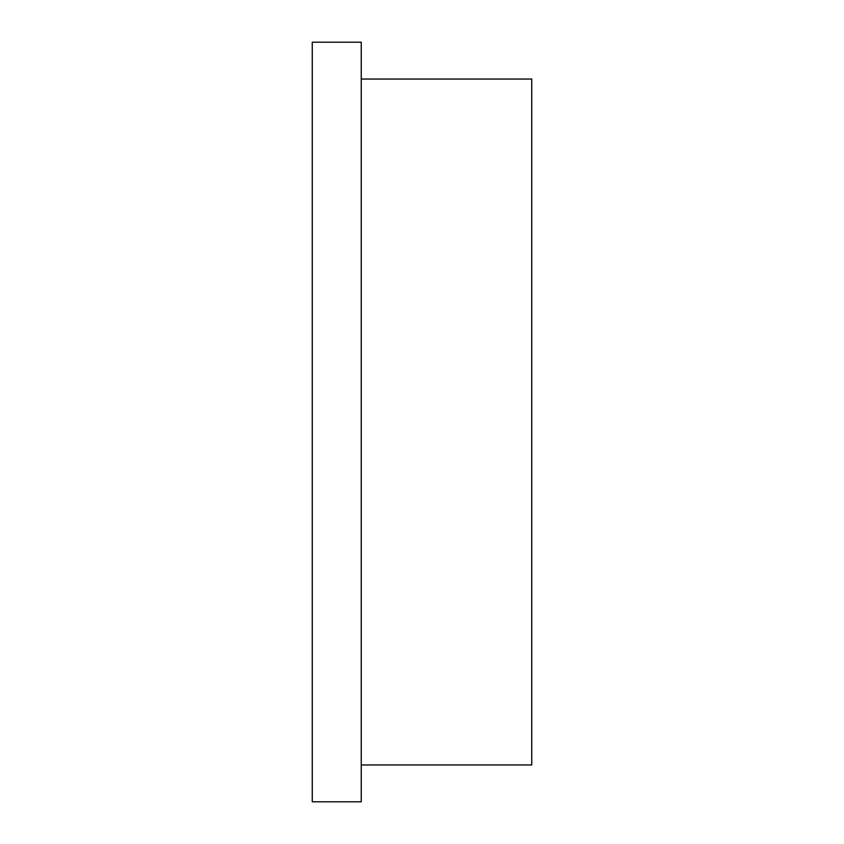 <?xml version="1.0" encoding="UTF-8"?>
<svg xmlns="http://www.w3.org/2000/svg" width="844" height="844" viewBox="0 0 844 844"><rect width="100%" height="100%" fill="white"/><g stroke="black" fill="none" stroke-linecap="round" stroke-linejoin="round"><path stroke-width="1.27" d="M361.243 764.959L531.741 764.959L531.741 79.041L361.243 79.041M361.243 801.8L361.243 42.2L312.259 42.2L312.259 801.8L361.243 801.8"/></g></svg>
